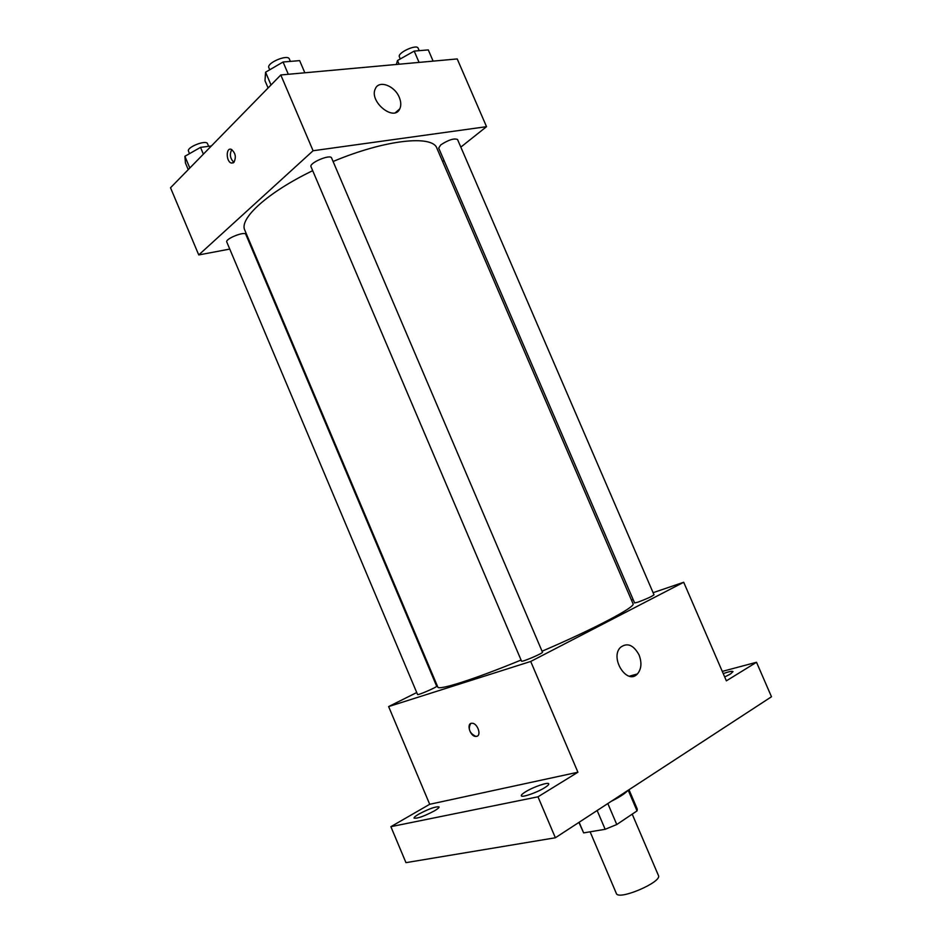 <?xml version="1.0" encoding="UTF-8"?>
<svg xmlns="http://www.w3.org/2000/svg" width="942" height="942" viewBox="0 0 942 942"><rect width="100%" height="100%" fill="white"/><g stroke="black" fill="none" stroke-linecap="round" stroke-linejoin="round"><path stroke-width="1.41" d="M590.116 831.81L616.339 893.428C618.152 900.917 662.579 881.971 658.423 875.471L632.212 814.135M628.22 790.244L637.039 810.885L616.774 824.521L605.164 829.301L583.64 832.893L578.906 822.413M637.039 810.885L637.287 809.119L628.997 789.737M627.996 790.385C625.205 793.458 619.624 797.109 611.24 801.312M607.826 803.55L616.774 824.521M579.118 822.272L583.64 832.893M597.146 810.509L605.164 829.301M722.279 671.399L756.52 662.273L771.486 696.762L555.368 837.768L405.955 862.648L390.883 826.676L429.693 804.291L388.622 706.582L416.729 692.547M435.404 683.221L436.04 682.891M723.232 673.601C728.99 671.564 732.252 670.892 733.017 671.599L730.462 674.001L724.692 676.968M756.52 662.273L726.364 680.842L683.704 582.262L530.711 661.461L577.917 772.228L537.988 796.814L555.368 837.768M639.076 654.973C641.997 662.721 641.443 669.044 637.428 673.919C627.125 685.588 609.462 657.928 620.507 647.331C627.337 642.362 633.53 644.905 639.076 654.973M537.988 796.814L390.883 826.676M525.636 791.751C533.408 786.911 548.397 781.766 548.762 783.85C548.974 784.604 547.585 785.911 544.57 787.783C536.81 792.669 521.574 797.886 521.315 795.778C521.103 794.989 522.551 793.647 525.636 791.751M418.79 814.123C429.081 808.719 435.84 806.328 439.054 806.929C439.219 807.624 437.677 808.931 434.439 810.85C424.077 816.29 417.271 818.716 414.056 818.115C413.903 817.397 415.481 816.066 418.79 814.123M577.917 772.228L429.693 804.291M312.697 170.679C267.469 192.462 238.832 218.838 244.814 230.225L437.795 687.024C438.16 690.757 473.873 679.476 521.067 660.048M542.05 651.228C594.849 628.62 636.109 606.73 633.036 603.74L436.911 148.294C432.755 134.647 385.101 139.616 333.091 161.494M530.711 661.461L388.622 706.582M631.446 600.042L633.118 599.477M653.1 592.683L683.704 582.262M521.538 661.154C521.468 662.485 543.487 653.077 542.474 652.205L331.596 157.985C330.454 153.829 308.799 163.025 311.013 166.722L521.538 661.154M417.565 694.513C417.459 695.643 437.559 686.918 436.676 686.223L245.815 234.37C244.92 230.896 224.903 238.915 226.775 242L417.565 694.513M637.805 602.209L634.602 602.939L438.689 148.059L440.774 144.88C448.486 139.852 454.079 138.062 457.541 139.498L654.007 594.802C651.864 596.522 646.459 598.994 637.805 602.209M477.3 736.102L475.863 736.432C469.964 736.597 466.019 722.773 472.107 723.268C477.441 723.079 481.762 735.384 476.711 736.338L475.875 736.432C469.528 733.206 467.797 728.92 470.682 723.586M460.826 147.105L486.531 126.675L313.085 150.744L198.75 254.941L229.766 249.077M250.372 245.179L251.078 245.05M442.622 161.577L444.023 160.458M486.531 126.675L457.223 58.934L280.798 74.971L170.514 187.764L198.75 254.941M396.358 112.251L399.337 109.649M280.798 74.971L313.085 150.744M399.267 97.356C401.092 101.783 401.268 105.61 399.797 108.825C394.121 122.272 368.593 101.359 375.399 88.63C379.002 79.811 394.698 85.675 399.267 97.356M233.887 162.413L231.414 163.072C226.056 161.871 225.75 147.399 231.143 149.295C235.524 152.757 236.442 157.137 233.887 162.413M233.946 162.365C230.072 158.527 229.353 154.264 231.803 149.566M433.132 61.124L428.292 49.914L414.197 51.092L397.489 60.523L396.358 64.468M397.489 60.523L399.078 64.221M414.197 51.092L419.072 62.396M400.303 58.934L399.384 56.814C397.1 52.882 416.811 43.791 418.13 48.183L419.202 50.668M304.843 72.781L299.65 60.629L283.071 62.007L265.573 72.193L264.996 80.706L268.081 87.971M265.573 72.193L271.013 84.968M283.071 62.007L288.311 74.288M269.73 69.767L268.859 67.73C266.233 63.032 287.805 53.882 289.371 59.028L290.383 61.395M211.361 145.986L200.516 147.364L184.891 156.301L185.433 162.966L188.235 169.631M184.891 156.301L189.825 168.006M200.516 147.364L203.378 154.147M189.53 153.652L188.506 151.215C186.292 147.305 206.286 139.44 207.523 143.726L208.618 146.328M629.35 676.203L637.428 673.919M233.416 162.801L231.414 163.072M395.487 112.593L399.797 108.825"/></g></svg>
